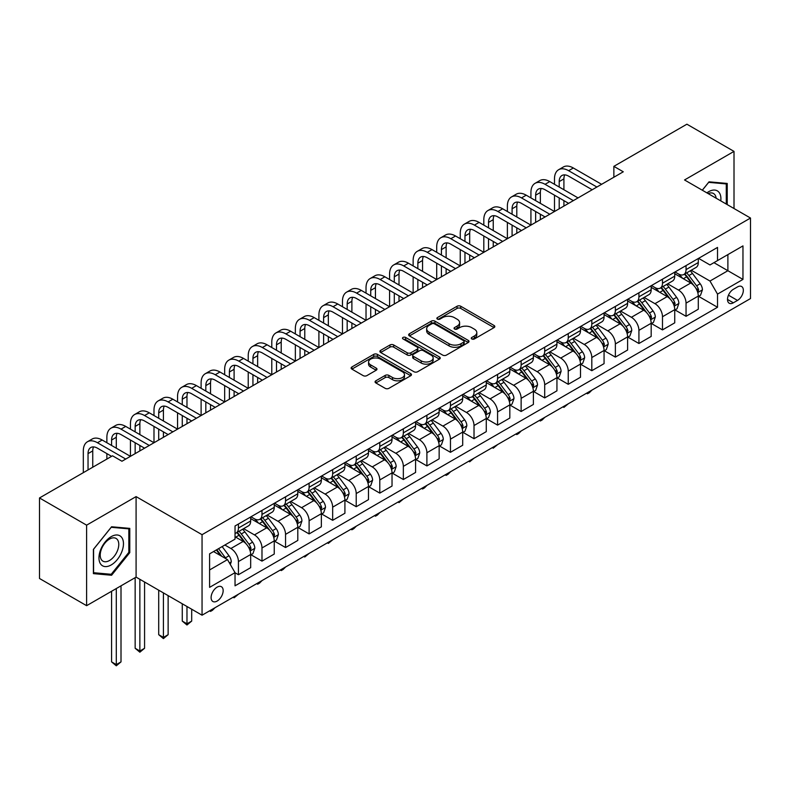 <?xml version="1.0" encoding="UTF-8"?>
<svg xmlns="http://www.w3.org/2000/svg" width="790" height="790" viewBox="0 0 790 790"><rect width="100%" height="100%" fill="white"/><g stroke="black" fill="none" stroke-linecap="round" stroke-linejoin="round"><path stroke-width="1.19" d="M471.808 338.969A1.827 1.057 0 0 0 474.395 338.969L494.056 327.613A2.617 1.511 0 0 0 494.817 326.547A2.617 1.511 0 0 0 494.056 325.48L460.758 306.253A2.617 1.511 0 0 0 457.055 306.253L437.393 317.6A1.827 1.057 0 0 0 436.86 318.35A1.827 1.057 0 0 0 437.393 319.101A1.827 1.057 0 0 0 439.99 319.101L442.528 317.629A8.374 4.829 0 0 1 454.369 317.629L457.143 319.229A8.374 4.829 0 0 1 459.602 322.646A8.374 4.829 0 0 1 457.143 326.072L454.606 327.534A1.827 1.057 0 0 0 454.062 328.285A1.827 1.057 0 0 0 454.606 329.035A1.827 1.057 0 0 0 457.193 329.035L459.74 327.564A8.374 4.829 0 0 1 471.581 327.564L474.356 329.163A8.374 4.829 0 0 1 476.805 332.58A8.374 4.829 0 0 1 474.356 335.997L471.808 337.468A1.827 1.057 0 0 0 471.275 338.219A1.827 1.057 0 0 0 471.808 338.969L471.808 337.468M217.132 601.062A8.532 4.928 120 0 0 222.701 593.547A8.532 4.928 120 0 0 221.398 586.713A8.532 4.928 120 0 0 217.132 587.138A8.532 4.928 120 0 0 211.562 594.653A8.532 4.928 120 0 0 212.866 601.486A8.532 4.928 120 0 0 217.132 601.062M375.843 380.81A2.617 1.511 0 0 0 375.072 381.876A2.617 1.511 0 0 0 375.843 382.943L385.184 388.334A2.617 1.511 0 0 0 388.887 388.334L410.711 375.734A2.617 1.511 0 0 0 411.481 374.667A2.617 1.511 0 0 0 410.711 373.601L377.413 354.374A2.617 1.511 0 0 0 373.709 354.374L351.886 366.975A2.617 1.511 0 0 0 351.115 368.041A2.617 1.511 0 0 0 351.886 369.108L363.173 375.625A2.617 1.511 0 0 0 366.866 375.625L376.208 370.234A2.617 1.511 0 0 0 376.978 369.167A2.617 1.511 0 0 0 376.208 368.101L370.619 364.862A7.001 4.039 0 0 1 368.565 362.008A7.001 4.039 0 0 1 372.89 358.275A7.001 4.039 0 0 1 380.513 359.154L402.436 371.804A7.001 4.039 0 0 1 404.48 374.667A7.001 4.039 0 0 1 400.165 378.4A7.001 4.039 0 0 1 392.541 377.521L388.887 375.408A2.617 1.511 0 0 0 385.184 375.408L375.843 380.81L375.843 382.943M136.087 496.604L86.614 525.162L39.5 497.957L39.5 578.487L86.614 605.683L136.087 577.125L202.052 615.203L202.052 534.682L136.087 496.604L136.087 577.125M734.009 208.52L734.009 151.394L684.535 179.962L750.5 218.04L202.052 534.682M734.009 151.394L686.895 124.198L613.86 166.354L613.86 177.237M39.5 497.957L112.535 455.8L121.956 461.242L623.28 171.795L613.86 166.354M442.716 355.115A2.617 1.511 0 0 0 446.419 355.115L468.243 342.514A2.617 1.511 0 0 0 469.013 341.448A2.617 1.511 0 0 0 468.243 340.381L434.944 321.155A2.617 1.511 0 0 0 431.251 321.155L409.418 333.755A2.617 1.511 0 0 0 408.647 334.822A2.617 1.511 0 0 0 409.418 335.898L442.716 355.115M403.769 339.364A1.827 1.057 0 0 1 405.625 339.621L405.625 337.439L439.477 356.991A2.617 1.511 0 0 1 440.247 358.058A2.617 1.511 0 0 1 439.477 359.124L417.653 371.725A2.617 1.511 0 0 1 413.95 371.725L380.652 352.498L380.652 350.365A2.617 1.511 0 0 0 379.881 351.432A2.617 1.511 0 0 0 380.652 352.498M380.652 350.365L389.993 344.973A2.617 1.511 0 0 1 393.697 344.973L407.196 352.765A2.617 1.511 0 0 0 410.899 352.765L417.09 349.19A2.617 1.511 0 0 0 417.861 348.123A2.617 1.511 0 0 0 417.09 347.057L403.038 338.94A1.827 1.057 0 0 1 402.495 338.189A1.827 1.057 0 0 1 403.631 337.212A1.827 1.057 0 0 1 405.625 337.439M737.495 286.918L733.347 289.318A8.265 4.77 120 0 0 727.955 296.596A8.265 4.77 120 0 0 729.219 303.222A8.265 4.77 120 0 0 733.347 302.807L737.495 300.417A8.265 4.77 120 0 0 742.896 293.13A8.265 4.77 120 0 0 741.622 286.513A8.265 4.77 120 0 0 737.495 286.918M202.052 615.203L750.5 298.561L750.5 218.04M698.577 258.36L709.983 264.946L717.518 260.591L717.518 247.418L235.035 525.982L235.035 539.145L209.597 553.839L209.597 587.355L235.035 572.661L235.035 585.825L717.518 307.271L717.518 294.107L709.983 281.043L691.24 270.229M717.518 260.591L742.965 245.897L742.965 279.413L717.518 294.107M86.614 525.162L86.614 605.683M713.933 262.655L727.886 270.713L727.886 254.607L742.965 245.897M709.983 281.043L727.886 270.713L742.965 279.413M209.597 569.946L227.5 559.606L213.547 551.548M235.035 572.77L238.432 574.725L238.432 561.562A10.665 6.152 -120 0 0 230.887 548.507L224.864 545.021M238.432 574.725L250.677 567.655L250.677 554.491A10.665 6.152 -120 0 0 243.142 541.436L235.035 536.756M250.963 554.758L261.984 561.127L261.984 547.964A10.665 6.152 -120 0 0 254.449 534.899L243.626 528.658M261.984 561.127L274.239 554.057L274.239 540.893A10.665 6.152 -120 0 0 266.704 527.829L250.677 518.586M274.525 541.16L285.546 547.529L285.546 534.356A10.665 6.152 -120 0 0 278.011 521.301L267.188 515.05M285.546 547.529L297.8 540.449L297.8 527.286A10.665 6.152 -120 0 0 290.256 514.231L274.239 504.978M298.077 527.562L309.107 533.921L309.107 520.758A10.665 6.152 -120 0 0 301.563 507.703L290.74 501.453M309.107 533.921L321.352 526.851L321.352 513.688A10.665 6.152 -120 0 0 313.818 500.633L297.8 491.38M321.639 513.954L332.659 520.324L332.659 507.16A10.665 6.152 -120 0 0 325.125 494.096L314.301 487.855M332.659 520.324L344.914 513.253L344.914 500.08A10.665 6.152 -120 0 0 337.379 487.025L321.352 477.782M345.2 500.356L356.221 506.726L356.221 493.553A10.665 6.152 -120 0 0 348.686 480.498L337.863 474.247M356.221 506.726L368.476 499.645L368.476 486.482A10.665 6.152 -120 0 0 360.931 473.427L344.914 464.174M368.752 486.759L379.783 493.118L379.783 479.955A10.665 6.152 -120 0 0 372.238 466.9L361.415 460.649M379.783 493.118L392.028 486.048L392.028 472.884A10.665 6.152 -120 0 0 384.493 459.82L368.476 450.577M392.314 473.151L403.344 479.52L403.344 466.357A10.665 6.152 -120 0 0 395.8 453.292L384.977 447.041M403.344 479.52L415.589 472.45L415.589 459.276A10.665 6.152 -120 0 0 408.055 446.222L392.028 436.969M415.876 459.553L426.896 465.922L426.896 452.749A10.665 6.152 -120 0 0 419.362 439.694L408.539 433.443M426.896 465.922L439.151 458.842L439.151 445.678A10.665 6.152 -120 0 0 431.607 432.624L415.589 423.371M439.428 445.955L450.458 452.315L450.458 439.151A10.665 6.152 -120 0 0 442.913 426.096L432.091 419.846M450.458 452.315L462.703 445.244L462.703 432.081A10.665 6.152 -120 0 0 455.168 419.016L439.151 409.773M462.989 432.347L474.02 438.717L474.02 425.543A10.665 6.152 -120 0 0 466.475 412.489L455.652 406.238M474.02 438.717L486.265 431.646L486.265 418.473A10.665 6.152 -120 0 0 478.73 405.418L462.703 396.165M486.551 418.749L497.572 425.109L497.572 411.946A10.665 6.152 -120 0 0 490.037 398.891L479.214 392.64M497.572 425.109L509.827 418.038L509.827 404.875A10.665 6.152 -120 0 0 502.282 391.82L486.265 382.567M510.103 405.142L521.133 411.511L521.133 398.348A10.665 6.152 -120 0 0 513.599 385.283L502.766 379.042M521.133 411.511L533.388 404.441L533.388 391.277A10.665 6.152 -120 0 0 525.844 378.213L509.827 368.969M533.665 391.544L544.695 397.913L544.695 384.74A10.665 6.152 -120 0 0 537.151 371.685L526.328 365.434M544.695 397.913L556.94 390.833L556.94 377.669A10.665 6.152 -120 0 0 549.406 364.615L533.388 355.362M557.226 377.946L568.247 384.305L568.247 371.142A10.665 6.152 -120 0 0 560.712 358.087L549.889 351.836M568.247 384.305L580.502 377.235L580.502 364.072A10.665 6.152 -120 0 0 572.957 351.017L556.94 341.764M580.788 364.338L591.809 370.707L591.809 357.544A10.665 6.152 -120 0 0 584.274 344.479L573.441 338.238M591.809 370.707L604.064 363.637L604.064 350.464A10.665 6.152 -120 0 0 596.519 337.409L580.502 328.166M604.34 350.74L615.37 357.11L615.37 343.936A10.665 6.152 -120 0 0 607.826 330.882L597.003 324.631M615.37 357.11L627.615 350.029L627.615 336.866A10.665 6.152 -120 0 0 620.081 323.811L604.064 314.558M627.902 337.142L638.922 343.502L638.922 330.339A10.665 6.152 -120 0 0 631.388 317.284L620.565 311.033M638.922 343.502L651.177 336.431L651.177 323.268A10.665 6.152 -120 0 0 643.643 310.203L627.615 300.96M651.464 323.535L662.484 329.904L662.484 316.741A10.665 6.152 -120 0 0 654.95 303.676L644.126 297.425M662.484 329.904L674.739 322.834L674.739 309.66A10.665 6.152 -120 0 0 667.195 296.606L651.177 287.353M675.015 309.937L686.046 316.306L686.046 303.133A10.665 6.152 -120 0 0 678.501 290.078L667.678 283.827M686.046 316.306L698.291 309.226L698.291 296.062A10.665 6.152 -120 0 0 690.756 283.008L674.739 273.755M675.015 271.957L678.501 273.972A10.665 6.152 -120 0 0 683.834 274.505A10.665 6.152 -120 0 0 686.046 269.617L686.046 265.598M651.464 285.565L654.95 287.57A10.665 6.152 -120 0 0 660.272 288.103A10.665 6.152 -120 0 0 662.484 283.225L662.484 279.196M627.902 299.163L631.388 301.178A10.665 6.152 -120 0 0 636.72 301.701A10.665 6.152 -120 0 0 638.922 296.823L638.922 292.794M604.34 312.761L607.826 314.776A10.665 6.152 -120 0 0 613.159 315.309A10.665 6.152 -120 0 0 615.37 310.421L615.37 306.401M580.778 326.369L584.274 328.383A10.665 6.152 -120 0 0 589.597 328.907A10.665 6.152 -120 0 0 591.809 324.028L591.809 319.999M557.226 339.967L560.712 341.981A10.665 6.152 -120 0 0 566.045 342.505A10.665 6.152 -120 0 0 568.247 337.626L568.247 333.597M533.665 353.565L537.151 355.579A10.665 6.152 -120 0 0 542.483 356.112A10.665 6.152 -120 0 0 544.695 351.234L544.695 347.205M510.103 367.172L513.599 369.187A10.665 6.152 -120 0 0 518.921 369.71A10.665 6.152 -120 0 0 521.133 364.832L521.133 360.803M486.551 380.77L490.037 382.785A10.665 6.152 -120 0 0 495.37 383.308A10.665 6.152 -120 0 0 497.572 378.43L497.572 374.411M462.989 394.378L466.475 396.382A10.665 6.152 -120 0 0 471.808 396.916A10.665 6.152 -120 0 0 474.02 392.038L474.02 388.009M439.428 407.976L442.913 409.99A10.665 6.152 -120 0 0 448.246 410.514A10.665 6.152 -120 0 0 450.458 405.635L450.458 401.606M415.876 421.574L419.362 423.588A10.665 6.152 -120 0 0 424.694 424.121A10.665 6.152 -120 0 0 426.896 419.233L426.896 415.214M392.314 435.181L395.8 437.186A10.665 6.152 -120 0 0 401.132 437.719A10.665 6.152 -120 0 0 403.344 432.841L403.344 428.812M368.752 448.779L372.238 450.794A10.665 6.152 -120 0 0 377.571 451.317A10.665 6.152 -120 0 0 379.783 446.439L379.783 442.41M345.2 462.377L348.686 464.392A10.665 6.152 -120 0 0 354.019 464.925A10.665 6.152 -120 0 0 356.221 460.037L356.221 456.018M321.639 475.985L325.125 477.999A10.665 6.152 -120 0 0 330.457 478.523A10.665 6.152 -120 0 0 332.659 473.644L332.659 469.615M298.077 489.583L301.563 491.597A10.665 6.152 -120 0 0 306.895 492.121A10.665 6.152 -120 0 0 309.107 487.242L309.107 483.213M274.525 503.181L278.011 505.195A10.665 6.152 -120 0 0 283.334 505.728A10.665 6.152 -120 0 0 285.546 500.85L285.546 496.821M250.963 516.788L254.449 518.803A10.665 6.152 -120 0 0 259.782 519.326A10.665 6.152 -120 0 0 261.984 514.448L261.984 510.419M698.577 296.339L717.518 307.271M683.834 274.505L696.089 267.425A10.665 6.152 -120 0 0 698.291 262.547L698.291 258.518M660.272 288.103L672.527 281.033A10.665 6.152 -120 0 0 674.739 276.144L674.739 272.125M636.72 301.701L648.965 294.631A10.665 6.152 -120 0 0 651.177 289.752L651.177 285.723M613.159 315.309L625.413 308.228A10.665 6.152 -120 0 0 627.615 303.35L627.615 299.321M589.597 328.907L601.852 321.836A10.665 6.152 -120 0 0 604.064 316.958L604.064 312.929M566.045 342.505L578.29 335.434A10.665 6.152 -120 0 0 580.502 330.556L580.502 326.527M542.483 356.112L554.738 349.042A10.665 6.152 -120 0 0 556.94 344.154L556.94 340.135M518.921 369.71L531.176 362.64A10.665 6.152 -120 0 0 533.388 357.761L533.388 353.732M495.37 383.308L507.614 376.238A10.665 6.152 -120 0 0 509.827 371.359L509.827 367.33M471.808 396.916L484.063 389.845A10.665 6.152 -120 0 0 486.265 384.957L486.265 380.938M448.246 410.514L460.501 403.443A10.665 6.152 -120 0 0 462.703 398.565L462.703 394.536M424.694 424.121L436.939 417.041A10.665 6.152 -120 0 0 439.151 412.163L439.151 408.134M401.132 437.719L413.377 430.649A10.665 6.152 -120 0 0 415.589 425.761L415.589 421.742M377.571 451.317L389.826 444.247A10.665 6.152 -120 0 0 392.028 439.368L392.028 435.339M354.019 464.925L366.264 457.844A10.665 6.152 -120 0 0 368.476 452.966L368.476 448.937M330.457 478.523L342.702 471.452A10.665 6.152 -120 0 0 344.914 466.574L344.914 462.545M306.895 492.121L319.15 485.05A10.665 6.152 -120 0 0 321.352 480.172L321.352 476.143M283.334 505.728L295.588 498.658A10.665 6.152 -120 0 0 297.8 493.77L297.8 489.751M259.782 519.326L272.027 512.256A10.665 6.152 -120 0 0 274.239 507.377L274.239 503.349M235.035 533.359A10.665 6.152 -120 0 0 236.22 532.924L248.475 525.854A10.665 6.152 -120 0 0 250.677 520.975L250.677 516.946M236.22 532.924A10.665 6.152 -120 0 0 238.432 528.046L238.432 524.027M227.5 559.606L235.035 572.661M727.225 204.61L727.225 183.448L709.035 181.828L702.29 190.212M93.398 573.629L111.588 575.258L129.777 552.635L129.777 528.382L111.588 526.762L93.398 549.386L93.398 573.629M128.839 552.092L129.777 552.635M109.672 574.152L111.588 575.258M472.538 339.226L474.356 338.179A8.374 4.829 0 0 0 476.805 334.762L476.805 332.58M459.602 322.646L459.602 324.828A8.374 4.829 0 0 1 457.143 328.245L455.336 329.292M494.017 327.633L460.758 308.436A2.617 1.511 0 0 0 457.055 308.436L438.134 319.358M468.243 340.381L468.243 342.514L434.944 323.327A2.617 1.511 0 0 0 431.251 323.327L409.457 335.918M463.621 342.198A1.827 1.057 0 0 0 464.155 341.448A1.827 1.057 0 0 0 463.621 340.697L434.391 323.821A1.827 1.057 0 0 0 431.804 323.821L429.118 325.371A8.374 4.829 0 0 0 426.669 328.788A8.374 4.829 0 0 0 429.118 332.205L449.095 343.749A8.374 4.829 0 0 0 460.935 343.749L463.621 342.198L463.621 344.371A1.827 1.057 0 0 0 464.155 343.62L464.155 341.448M426.669 328.788L426.669 330.971A8.374 4.829 0 0 0 429.118 334.387L429.118 332.205M463.621 344.371L460.935 345.921A8.374 4.829 0 0 1 449.095 345.921L429.118 334.387M380.681 352.518L389.993 347.146L389.993 344.973M417.861 348.123L417.861 350.296A2.617 1.511 0 0 1 417.09 351.372L410.899 354.947A2.617 1.511 0 0 1 407.196 354.947L393.697 347.146A2.617 1.511 0 0 0 389.993 347.146M405.625 339.621L439.447 359.144M421.208 360.862A7.001 4.039 0 0 0 428.842 361.731A7.001 4.039 0 0 0 433.157 357.998A7.001 4.039 0 0 0 431.113 355.144L423.381 350.691A2.617 1.511 0 0 0 419.688 350.691L413.486 354.266A2.617 1.511 0 0 0 412.726 355.332A2.617 1.511 0 0 0 413.486 356.399L421.208 360.862L421.208 363.035A7.001 4.039 0 0 0 428.842 363.913A7.001 4.039 0 0 0 433.157 360.181L433.157 357.998M412.726 355.332L412.726 357.505A2.617 1.511 0 0 0 413.486 358.581L413.486 356.399M421.208 363.035L413.486 358.581M404.48 374.667L404.48 376.84A7.001 4.039 0 0 1 400.165 380.573A7.001 4.039 0 0 1 392.541 379.694L388.887 377.59A2.617 1.511 0 0 0 385.184 377.59L375.872 382.962M368.565 362.008L368.565 364.18A7.001 4.039 0 0 0 370.619 367.044L370.619 364.862M376.178 370.253L370.619 367.044M410.711 373.601L410.711 375.734L377.413 356.547A2.617 1.511 0 0 0 373.709 356.547L351.915 369.128L351.886 366.975M698.291 296.497L700.552 295.193L702.438 289.752A7.061 4.078 -120 0 0 700.187 283.738L692.484 273.459A20.392 11.771 -120 0 0 690.263 270.792M682.6 278.297A20.392 11.771 -120 0 0 678.422 273.933M697.649 292.172L698.627 290.049A7.061 4.078 -120 0 0 696.602 285.802L688.9 275.522A20.392 11.771 -120 0 0 686.678 272.856M684.782 273.952A16.926 9.776 60 0 1 687.557 277.112L694.074 285.812M684.417 274.169A20.392 11.771 60 0 1 686.638 276.826L691.764 283.659M591.937 390.112L589.36 392.689L587.474 393.776L586.526 393.232M587.474 392.689L587.474 393.776M554.491 184.307L554.491 178.876A19.987 11.544 60 0 1 558.629 169.722L563.339 166.996A19.987 11.544 60 0 1 573.343 167.994L601.605 184.307M558.629 169.722A19.987 11.544 60 0 1 568.632 170.709L596.894 187.033M592.184 189.748L568.632 176.15A13.331 7.693 -120 0 0 561.967 175.489A13.331 7.693 -120 0 0 559.202 181.591L559.202 187.033M564.751 174.876A13.331 7.693 -120 0 0 563.912 178.876L563.912 189.748M559.202 197.915L559.202 208.797M563.912 200.63L563.912 206.072M507.377 211.513L507.377 206.072A19.987 11.544 60 0 1 511.515 196.927L516.226 194.202A19.987 11.544 60 0 1 526.219 195.189L554.491 211.513L554.491 195.189M674.739 310.095L677 308.791L678.877 303.35A7.061 4.078 -120 0 0 676.625 297.336L668.923 287.056A20.392 11.771 -120 0 0 666.701 284.39M659.038 291.895A20.392 11.771 -120 0 0 654.87 287.53M674.087 305.769L675.065 303.656A7.061 4.078 -120 0 0 673.05 299.4L665.348 289.13A20.392 11.771 -120 0 0 663.116 286.464M661.22 287.56A16.926 9.776 60 0 1 664.005 290.71L670.522 299.41M660.855 287.767A20.392 11.771 60 0 1 663.087 290.434L668.202 297.267M568.375 403.71L563.912 407.383L562.974 406.83M563.912 406.287L563.912 407.383M651.177 323.703L653.439 322.399L655.325 316.958A7.061 4.078 -120 0 0 653.063 310.944L645.371 300.664A20.392 11.771 -120 0 0 643.139 297.998M635.486 305.503A20.392 11.771 -120 0 0 631.309 301.128M650.535 319.377L651.513 317.254A7.061 4.078 -120 0 0 649.489 313.008L641.786 302.728A20.392 11.771 -120 0 0 639.564 300.062M637.668 301.158A16.926 9.776 60 0 1 640.443 304.318L646.961 313.018M637.303 301.365A20.392 11.771 60 0 1 639.525 304.031L644.64 310.865M544.814 417.318L542.246 419.895L540.36 420.981L539.412 420.438M540.36 419.895L540.36 420.981M627.615 337.3L629.877 335.997L631.763 330.556A7.061 4.078 -120 0 0 629.512 324.542L621.809 314.262A20.392 11.771 -120 0 0 619.587 311.596M611.924 319.101A20.392 11.771 -120 0 0 607.747 314.736M626.974 332.975L627.951 330.852A7.061 4.078 -120 0 0 625.927 326.606L618.224 316.326A20.392 11.771 -120 0 0 616.002 313.66M614.106 314.756A16.926 9.776 60 0 1 616.881 317.916L623.399 326.616M613.741 314.973A20.392 11.771 60 0 1 615.963 317.629L621.088 324.473M521.262 430.915L518.684 433.493L516.798 434.579L515.85 434.036M516.798 433.493L516.798 434.579M530.929 197.915L530.929 192.474A19.987 11.544 60 0 1 535.077 183.32L539.787 180.604A19.987 11.544 60 0 1 549.781 181.591L578.053 197.915M535.077 183.32A19.987 11.544 60 0 1 545.07 184.307L573.343 200.63M568.622 203.356L545.07 189.748A13.331 7.693 -120 0 0 538.405 189.096A13.331 7.693 -120 0 0 535.65 195.189L535.65 200.63M541.189 188.474A13.331 7.693 -120 0 0 540.36 192.474L540.36 203.356M535.65 211.513L535.65 222.395M540.36 214.238L540.36 219.679M483.816 225.12L483.816 219.679A19.987 11.544 60 0 1 487.953 210.525L492.664 207.8A19.987 11.544 60 0 1 502.667 208.797L530.929 225.12L530.929 208.797M511.515 196.927A19.987 11.544 60 0 1 521.509 197.915L549.781 214.238M545.07 216.954L521.509 203.356A13.331 7.693 -120 0 0 514.843 202.694A13.331 7.693 -120 0 0 512.088 208.797L512.088 214.238M517.638 202.082A13.331 7.693 -120 0 0 516.798 206.072L516.798 216.954M512.088 225.12L512.088 235.993M516.798 227.836L516.798 233.277M460.254 238.718L460.254 233.277A19.987 11.544 60 0 1 464.401 224.123L469.112 221.407A19.987 11.544 60 0 1 479.105 222.395L507.377 238.718L507.377 222.395M487.953 210.525A19.987 11.544 60 0 1 497.947 211.513L526.219 227.836M521.509 230.561L497.947 216.954A13.331 7.693 -120 0 0 491.291 216.292A13.331 7.693 -120 0 0 488.526 222.395L488.526 227.836M494.076 215.68A13.331 7.693 -120 0 0 493.237 219.679L493.237 230.561M488.526 238.718L488.526 249.601M493.237 241.434L493.237 246.875M436.702 252.316L436.702 246.875A19.987 11.544 60 0 1 440.84 237.731L445.55 235.005A19.987 11.544 60 0 1 455.544 235.993L483.816 252.316L483.816 235.993M604.064 350.908L606.325 349.595L608.201 344.154A7.061 4.078 -120 0 0 605.95 338.14L598.247 327.86A20.392 11.771 -120 0 0 596.025 325.194M588.362 332.699A20.392 11.771 -120 0 0 584.195 328.334M603.412 346.573L604.389 344.46A7.061 4.078 -120 0 0 602.375 340.214L594.673 329.934A20.392 11.771 -120 0 0 592.441 327.267M590.545 328.363A16.926 9.776 60 0 1 593.33 331.524L599.847 340.223M590.179 328.571A20.392 11.771 60 0 1 592.411 331.237L597.526 338.071M497.7 444.523L493.237 448.187L492.298 447.634M493.237 447.091L493.237 448.187M464.401 224.123A19.987 11.544 60 0 1 474.395 225.12L502.667 241.434M497.947 244.159L474.395 230.561A13.331 7.693 -120 0 0 467.729 229.9A13.331 7.693 -120 0 0 464.964 236.003L464.964 241.434M470.514 229.278A13.331 7.693 -120 0 0 469.685 233.277L469.685 244.159M464.964 252.316L464.964 263.198M469.685 255.042L469.685 260.483M413.14 265.924L413.14 260.483A19.987 11.544 60 0 1 417.278 251.329L421.988 248.613A19.987 11.544 60 0 1 431.992 249.601L460.254 265.924L460.254 249.601M720.786 200.887A17.321 10.003 120 0 0 719.265 192.661A17.321 10.003 120 0 0 706.902 192.869M716.145 198.211A13.114 7.574 120 0 0 714.97 194.873A13.114 7.574 120 0 0 713.498 193.511A13.114 7.574 120 0 0 708.107 193.57M708.62 182.342L726.287 183.932L726.287 204.057M725.111 183.26L726.287 183.932M702.33 190.232L708.66 182.362M111.212 536.647A17.321 10.003 120 0 0 98.957 557.858A17.321 10.003 120 0 0 111.212 564.939A17.321 10.003 120 0 0 123.467 543.718A17.321 10.003 120 0 0 111.212 536.647M109.494 539.086A13.114 7.574 120 0 0 100.923 550.65A13.114 7.574 120 0 0 102.937 561.157A13.114 7.574 120 0 0 109.494 560.505A13.114 7.574 120 0 0 118.066 548.951A13.114 7.574 120 0 0 116.051 538.434A13.114 7.574 120 0 0 109.494 539.086M128.839 552.368L111.212 574.29L93.595 572.711L93.595 549.218L111.212 527.295L128.839 528.865L128.839 552.368M127.664 528.194L128.839 528.865M580.502 364.506L582.763 363.203L584.649 357.761A7.061 4.078 -120 0 0 582.388 351.748L574.695 341.468A20.392 11.771 -120 0 0 572.464 338.801M564.811 346.306A20.392 11.771 -120 0 0 560.633 341.932M579.86 360.181L580.838 358.058A7.061 4.078 -120 0 0 578.813 353.811L571.111 343.531A20.392 11.771 -120 0 0 568.889 340.865M566.993 341.961A16.926 9.776 60 0 1 569.768 345.121L576.285 353.821M566.627 342.169A20.392 11.771 60 0 1 568.849 344.835L573.965 351.668M474.138 458.121L469.685 461.785L468.737 461.242M469.685 460.698L469.685 461.785M440.84 237.731A19.987 11.544 60 0 1 450.833 238.718L479.105 255.042M474.395 257.757L450.833 244.159A13.331 7.693 -120 0 0 444.168 243.498A13.331 7.693 -120 0 0 441.413 249.601L441.413 255.042M446.952 242.886A13.331 7.693 -120 0 0 446.123 246.875L446.123 257.757M441.413 265.924L441.413 276.806M446.123 268.64L446.123 274.081M389.579 279.522L389.579 274.081A19.987 11.544 60 0 1 393.726 264.926L398.437 262.211A19.987 11.544 60 0 1 408.43 263.198L436.702 279.522L436.702 263.198M556.94 378.104L559.202 376.8L561.088 371.359A7.061 4.078 -120 0 0 558.836 365.345L551.134 355.066A20.392 11.771 -120 0 0 548.912 352.399M541.249 359.904A20.392 11.771 -120 0 0 537.072 355.54M556.298 373.779L557.276 371.665A7.061 4.078 -120 0 0 555.251 367.409L547.549 357.129A20.392 11.771 -120 0 0 545.327 354.473M543.431 355.559A16.926 9.776 60 0 1 546.206 358.719L552.724 367.419M543.066 355.776A20.392 11.771 60 0 1 545.288 358.443L550.413 365.276M450.586 471.719L448.009 474.296L446.123 475.382L445.175 474.839M446.123 474.296L446.123 475.382M417.278 251.329A19.987 11.544 60 0 1 427.272 252.316L455.544 268.64M450.833 271.365L427.272 257.757A13.331 7.693 -120 0 0 420.616 257.096A13.331 7.693 -120 0 0 417.851 263.198L417.851 268.64M423.401 256.483A13.331 7.693 -120 0 0 422.561 260.483L422.561 271.365M417.851 279.522L417.851 290.404M422.561 282.247L422.561 287.678M366.027 293.12L366.027 287.678A19.987 11.544 60 0 1 370.164 278.534L374.875 275.809A19.987 11.544 60 0 1 384.868 276.806L413.14 293.12L413.14 276.806M533.388 391.712L535.65 390.398L537.526 384.957A7.061 4.078 -120 0 0 535.274 378.943L527.572 368.663A20.392 11.771 -120 0 0 525.35 366.007M517.687 373.512A20.392 11.771 -120 0 0 513.52 369.137M532.737 387.386L533.714 385.263A7.061 4.078 -120 0 0 531.69 381.017L523.997 370.737A20.392 11.771 -120 0 0 521.765 368.071M519.869 369.167A16.926 9.776 60 0 1 522.654 372.327L529.162 381.027M519.504 369.374A20.392 11.771 60 0 1 521.736 372.041L526.851 378.874M427.025 485.327L424.447 487.904L422.561 488.99L421.623 488.447M422.561 487.894L422.561 488.99M393.726 264.926A19.987 11.544 60 0 1 403.72 265.924L431.992 282.247M427.272 284.963L403.72 271.365A13.331 7.693 -120 0 0 397.054 270.703A13.331 7.693 -120 0 0 394.289 276.806L394.289 282.247M399.839 270.091A13.331 7.693 -120 0 0 399.009 274.081L399.009 284.963M394.289 293.12L394.289 304.002M399.009 295.845L399.009 301.286M342.465 306.727L342.465 301.286A19.987 11.544 60 0 1 346.603 292.132L351.313 289.416A19.987 11.544 60 0 1 361.307 290.404L389.579 306.727L389.579 290.404M509.827 405.31L512.088 404.006L513.974 398.565A7.061 4.078 -120 0 0 511.713 392.551L504.02 382.271A20.392 11.771 -120 0 0 501.788 379.605M494.135 387.11A20.392 11.771 -120 0 0 489.958 382.735M509.185 400.984L510.152 398.861A7.061 4.078 -120 0 0 508.138 394.615L500.435 384.335A20.392 11.771 -120 0 0 498.214 381.669M496.308 382.765A16.926 9.776 60 0 1 499.092 385.925L505.61 394.625M495.952 382.972A20.392 11.771 60 0 1 498.174 385.639L503.289 392.472M403.463 498.925L399.009 502.588L398.061 502.045M399.009 501.502L399.009 502.588M370.164 278.534A19.987 11.544 60 0 1 380.158 279.522L408.43 295.845M403.72 298.561L380.158 284.963A13.331 7.693 -120 0 0 373.492 284.301A13.331 7.693 -120 0 0 370.737 290.404L370.737 295.845M376.277 283.689A13.331 7.693 -120 0 0 375.447 287.678L375.447 298.561M370.737 306.727L370.737 317.61M375.447 309.443L375.447 314.884M318.903 320.325L318.903 314.884A19.987 11.544 60 0 1 323.041 305.74L327.761 303.014A19.987 11.544 60 0 1 337.755 304.002L366.027 320.325L366.027 304.002M486.265 418.907L488.526 417.604L490.412 412.163A7.061 4.078 -120 0 0 488.161 406.149L480.458 395.869A20.392 11.771 -120 0 0 478.236 393.203M470.573 400.708A20.392 11.771 -120 0 0 466.396 396.343M485.623 414.582L486.601 412.469A7.061 4.078 -120 0 0 484.576 408.213L476.874 397.933A20.392 11.771 -120 0 0 474.652 395.276M472.756 396.373A16.926 9.776 60 0 1 475.531 399.523L482.048 408.223M472.39 396.58A20.392 11.771 60 0 1 474.612 399.246L479.737 406.08M379.901 512.522L377.334 515.1L375.447 516.186L374.5 515.643M375.447 515.1L375.447 516.186M346.603 292.132A19.987 11.544 60 0 1 356.596 293.12L384.868 309.443M380.158 312.168L356.596 298.561A13.331 7.693 -120 0 0 349.94 297.909A13.331 7.693 -120 0 0 347.175 304.002L347.175 309.443M352.725 297.287A13.331 7.693 -120 0 0 351.886 301.286L351.886 312.168M347.175 320.325L347.175 331.207M351.886 323.051L351.886 328.492M295.351 333.923L295.351 328.492A19.987 11.544 60 0 1 299.489 319.338L304.199 316.612A19.987 11.544 60 0 1 314.193 317.61L342.465 333.923L342.465 317.61M462.703 432.515L464.964 431.202L466.851 425.761A7.061 4.078 -120 0 0 464.599 419.747L456.897 409.467A20.392 11.771 -120 0 0 454.675 406.81M447.012 414.316A20.392 11.771 -120 0 0 442.844 409.941M462.061 428.19L463.039 426.067A7.061 4.078 -120 0 0 461.014 421.821L453.322 411.541A20.392 11.771 -120 0 0 451.09 408.874M449.194 409.971A16.926 9.776 60 0 1 451.969 413.131L458.486 421.83M448.829 410.178A20.392 11.771 60 0 1 451.06 412.844L456.176 419.678M356.349 526.13L353.772 528.707L351.886 529.794L350.948 529.251M351.886 528.698L351.886 529.794M323.041 305.74A19.987 11.544 60 0 1 333.044 306.727L361.307 323.051M356.596 325.766L333.044 312.168A13.331 7.693 -120 0 0 326.379 311.507A13.331 7.693 -120 0 0 323.614 317.61L323.614 323.051M329.163 310.895A13.331 7.693 -120 0 0 328.334 314.884L328.334 325.766M323.614 333.923L323.614 344.805M328.334 336.649L328.334 342.09M271.79 347.531L271.79 342.09A19.987 11.544 60 0 1 275.927 332.936L280.638 330.22A19.987 11.544 60 0 1 290.631 331.207L318.903 347.531L318.903 331.207M439.151 446.113L441.413 444.81L443.299 439.368A7.061 4.078 -120 0 0 441.037 433.354L433.335 423.075A20.392 11.771 -120 0 0 431.113 420.408M423.46 427.913A20.392 11.771 -120 0 0 419.283 423.549M438.509 441.788L439.477 439.665A7.061 4.078 -120 0 0 437.463 435.418L429.76 425.139A20.392 11.771 -120 0 0 427.538 422.472M425.632 423.568A16.926 9.776 60 0 1 428.417 426.728L434.935 435.428M425.277 423.786A20.392 11.771 60 0 1 427.499 426.442L432.614 433.276M332.788 539.728L328.334 543.392L327.386 542.849M328.334 542.305L328.334 543.392M299.489 319.338A19.987 11.544 60 0 1 309.483 320.325L337.755 336.649M333.044 339.364L309.483 325.766A13.331 7.693 -120 0 0 302.817 325.105A13.331 7.693 -120 0 0 300.062 331.207L300.062 336.649M305.602 324.493A13.331 7.693 -120 0 0 304.772 328.492L304.772 339.364M300.062 347.531L300.062 358.413M304.772 350.247L304.772 355.688M248.228 361.129L248.228 355.688A19.987 11.544 60 0 1 252.366 346.543L257.086 343.818A19.987 11.544 60 0 1 267.079 344.805L295.351 361.129L295.351 344.805M415.589 459.711L417.851 458.407L419.737 452.966A7.061 4.078 -120 0 0 417.485 446.952L409.783 436.673A20.392 11.771 -120 0 0 407.561 434.006M399.898 441.511A20.392 11.771 -120 0 0 395.721 437.147M414.947 455.386L415.925 453.272A7.061 4.078 -120 0 0 413.901 449.016L406.198 438.746A20.392 11.771 -120 0 0 403.976 436.08M402.08 437.176A16.926 9.776 60 0 1 404.855 440.326L411.373 449.026M401.715 437.384A20.392 11.771 60 0 1 403.937 440.05L409.062 446.883M309.226 553.326L304.772 556.999L303.824 556.446M304.772 555.903L304.772 556.999M275.927 332.936A19.987 11.544 60 0 1 285.921 333.923L314.193 350.247M309.483 352.972L285.921 339.364A13.331 7.693 -120 0 0 279.265 338.713A13.331 7.693 -120 0 0 276.5 344.805L276.5 350.247M282.05 338.09A13.331 7.693 -120 0 0 281.21 342.09L281.21 352.972M276.5 361.129L276.5 372.011M281.21 363.854L281.21 369.295M224.666 374.737L224.666 369.295A19.987 11.544 60 0 1 228.814 360.141L233.524 357.416A19.987 11.544 60 0 1 243.518 358.413L271.79 374.737L271.79 358.413M392.028 473.319L394.289 472.015L396.175 466.574A7.061 4.078 -120 0 0 393.924 460.55L386.221 450.28A20.392 11.771 -120 0 0 383.999 447.614M376.336 455.119A20.392 11.771 -120 0 0 372.169 450.744M391.386 468.993L392.363 466.87A7.061 4.078 -120 0 0 390.339 462.624L382.646 452.344A20.392 11.771 -120 0 0 380.415 449.678M378.519 450.774A16.926 9.776 60 0 1 381.293 453.934L387.811 462.634M378.153 450.981A20.392 11.771 60 0 1 380.375 453.648L385.5 460.481M285.674 566.934L283.096 569.511L281.21 570.597L280.272 570.054M281.21 569.511L281.21 570.597M252.366 346.543A19.987 11.544 60 0 1 262.369 347.531L290.631 363.854M285.921 366.57L262.369 352.972A13.331 7.693 -120 0 0 255.703 352.31A13.331 7.693 -120 0 0 252.938 358.413L252.938 363.854M258.488 351.698A13.331 7.693 -120 0 0 257.649 355.688L257.649 366.57M252.938 374.737L252.938 385.609M257.649 377.452L257.649 382.893M201.114 388.334L201.114 382.893A19.987 11.544 60 0 1 205.252 373.739L209.962 371.024A19.987 11.544 60 0 1 219.956 372.011L248.228 388.334L248.228 372.011M368.476 486.916L370.737 485.613L372.623 480.172A7.061 4.078 -120 0 0 370.362 474.158L362.659 463.878A20.392 11.771 -120 0 0 360.438 461.212M352.784 468.717A20.392 11.771 -120 0 0 348.607 464.352M367.834 482.591L368.802 480.468A7.061 4.078 -120 0 0 366.787 476.222L359.085 465.942A20.392 11.771 -120 0 0 356.863 463.276M354.957 464.372A16.926 9.776 60 0 1 357.742 467.532L364.259 476.232M354.591 464.589A20.392 11.771 60 0 1 356.823 467.246L361.938 474.089M262.112 580.532L259.535 583.109L257.649 584.195L256.71 583.652M257.649 583.109L257.649 584.195M228.814 360.141A19.987 11.544 60 0 1 238.807 361.129L267.079 377.452M262.369 380.178L238.807 366.57A13.331 7.693 -120 0 0 232.142 365.908A13.331 7.693 -120 0 0 229.386 372.011L229.386 377.452M234.926 365.296A13.331 7.693 -120 0 0 234.097 369.295L234.097 380.178M229.386 388.334L229.386 399.217M234.097 391.05L234.097 396.491M177.553 401.932L177.553 396.491A19.987 11.544 60 0 1 181.69 387.347L186.41 384.621A19.987 11.544 60 0 1 196.404 385.609L224.666 401.932L224.666 385.609M344.914 500.524L347.175 499.211L349.062 493.77A7.061 4.078 -120 0 0 346.81 487.756L339.108 477.476A20.392 11.771 -120 0 0 336.876 474.81M329.223 482.315A20.392 11.771 -120 0 0 325.046 477.95M344.272 496.189L345.25 494.076A7.061 4.078 -120 0 0 343.225 489.83L335.523 479.55A20.392 11.771 -120 0 0 333.301 476.884M331.405 477.98A16.926 9.776 60 0 1 334.18 481.14L340.697 489.84M331.04 478.187A20.392 11.771 60 0 1 333.262 480.853L338.387 487.687M238.55 594.139L234.097 597.803L233.149 597.25M234.097 596.707L234.097 597.803M205.252 373.739A19.987 11.544 60 0 1 215.245 374.737L243.518 391.05M238.807 393.776L215.245 380.178A13.331 7.693 -120 0 0 208.58 379.516A13.331 7.693 -120 0 0 205.825 385.609L205.825 391.05M211.374 378.894A13.331 7.693 -120 0 0 210.535 382.893L210.535 393.776M205.825 401.932L205.825 412.815M210.535 404.658L210.535 410.099M153.991 415.54L153.991 410.099A19.987 11.544 60 0 1 158.138 400.945L162.849 398.229A19.987 11.544 60 0 1 172.842 399.217L201.114 415.54L201.114 399.217M321.352 514.122L323.614 512.819L325.5 507.377A7.061 4.078 -120 0 0 323.248 501.364L315.546 491.084A20.392 11.771 -120 0 0 313.324 488.418M305.661 495.923A20.392 11.771 -120 0 0 301.484 491.548M320.71 509.797L321.688 507.674A7.061 4.078 -120 0 0 319.664 503.428L311.961 493.148A20.392 11.771 -120 0 0 309.739 490.481M307.843 491.578A16.926 9.776 60 0 1 310.618 494.738L317.136 503.437M307.478 491.785A20.392 11.771 60 0 1 309.7 494.451L314.825 501.285M214.999 607.737L212.421 610.314L210.535 611.401L209.587 610.858M210.535 610.314L210.535 611.401M181.69 387.347A19.987 11.544 60 0 1 191.694 388.334L219.956 404.658M215.245 407.373L191.694 393.776A13.331 7.693 -120 0 0 185.028 393.114A13.331 7.693 -120 0 0 182.263 399.217L182.263 404.658M187.813 392.502A13.331 7.693 -120 0 0 186.973 396.491L186.973 407.373M182.263 415.54L182.263 426.422M186.973 418.256L186.973 423.697M130.439 429.138L130.439 423.697A19.987 11.544 60 0 1 134.577 414.543L139.287 411.827A19.987 11.544 60 0 1 149.28 412.815L177.553 429.138L177.553 412.815M297.8 527.72L300.062 526.417L301.938 520.975A7.061 4.078 -120 0 0 299.687 514.962L291.984 504.682A20.392 11.771 -120 0 0 289.762 502.015M282.109 509.52A20.392 11.771 -120 0 0 277.932 505.156M297.149 523.395L298.126 521.282A7.061 4.078 -120 0 0 296.112 517.025L288.409 506.745A20.392 11.771 -120 0 0 286.178 504.089M284.281 505.175A16.926 9.776 60 0 1 287.066 508.335L293.584 517.035M283.916 505.393A20.392 11.771 60 0 1 286.148 508.059L291.263 514.892M186.973 606.503L186.973 623.804L191.694 621.088L191.694 609.218M191.694 621.088L186.973 624.999L182.263 621.088L182.263 603.777M182.263 621.088L186.973 623.804L186.973 624.999M158.138 400.945A19.987 11.544 60 0 1 168.132 401.932L196.404 418.256M191.694 420.981L168.132 407.373A13.331 7.693 -120 0 0 161.466 406.712A13.331 7.693 -120 0 0 158.711 412.815L158.711 418.256M164.251 406.1A13.331 7.693 -120 0 0 163.421 410.099L163.421 420.981M158.711 429.138L158.711 440.02M163.421 431.863L163.421 437.295M106.877 442.736L106.877 437.295A19.987 11.544 60 0 1 111.015 428.15L115.725 425.425A19.987 11.544 60 0 1 125.728 426.422L153.991 442.736L153.991 426.422M274.239 541.328L276.5 540.014L278.386 534.573A7.061 4.078 -120 0 0 276.135 528.559L268.432 518.28A20.392 11.771 -120 0 0 266.2 515.623M258.547 523.128A20.392 11.771 -120 0 0 254.37 518.754M273.597 537.002L274.574 534.879A7.061 4.078 -120 0 0 272.55 530.633L264.848 520.353A20.392 11.771 -120 0 0 262.626 517.687M260.73 518.783A16.926 9.776 60 0 1 263.505 521.943L270.022 530.643M260.364 518.99A20.392 11.771 60 0 1 262.586 521.657L267.701 528.49M163.421 592.905L163.421 637.412L168.132 634.686L168.132 595.62M168.132 634.686L163.421 638.606L158.711 634.686L158.711 590.179M158.711 634.686L163.421 637.412L163.421 638.606M134.577 414.543A19.987 11.544 60 0 1 144.57 415.54L172.842 431.853M168.132 434.579L144.57 420.981A13.331 7.693 -120 0 0 137.904 420.32A13.331 7.693 -120 0 0 135.149 426.422L135.149 431.863M140.699 419.707A13.331 7.693 -120 0 0 139.86 423.697L139.86 434.579M135.149 442.736L135.149 453.618M139.86 445.461L139.86 450.902M83.315 472.667L83.315 450.902A19.987 11.544 60 0 1 87.463 441.748L92.173 439.033A19.987 11.544 60 0 1 102.167 440.02L130.439 456.344L130.439 440.02M250.677 554.926L252.938 553.622L254.824 548.181A7.061 4.078 -120 0 0 252.573 542.167L244.87 531.887A20.392 11.771 -120 0 0 242.649 529.221M250.035 550.6L251.013 548.477A7.061 4.078 -120 0 0 248.988 544.231L241.286 533.951A20.392 11.771 -120 0 0 239.064 531.285M237.168 532.381A16.926 9.776 60 0 1 239.943 535.541L246.46 544.241M236.803 532.588A20.392 11.771 60 0 1 239.024 535.255L244.15 542.088M139.86 579.297L139.86 651.009L144.57 648.284L144.57 582.023M144.57 648.284L139.86 652.204L135.149 648.284L135.149 577.668M135.149 648.284L139.86 651.009L139.86 652.204M111.015 428.15A19.987 11.544 60 0 1 121.008 429.138L149.28 445.461M144.57 448.177L121.008 434.579A13.331 7.693 -120 0 0 114.353 433.917A13.331 7.693 -120 0 0 111.588 440.02L111.588 445.461M117.137 433.305A13.331 7.693 -120 0 0 116.298 437.295L116.298 448.177M106.877 459.059L106.877 453.618M230.325 564.504L231.263 561.779A7.061 4.078 -120 0 0 229.011 555.765L222.138 546.591M226.078 558.777A7.061 4.078 -120 0 0 225.436 557.829L218.563 548.655M216.786 549.682L221.733 556.269M216.302 549.968L220.489 555.558M116.298 588.55L116.298 664.607L121.008 661.892L121.008 585.825M121.008 661.892L116.298 665.802L111.588 661.892L111.588 591.266M111.588 661.892L116.298 664.607L116.298 665.802M87.463 441.748A19.987 11.544 60 0 1 97.456 442.736L125.728 459.059M111.588 456.344L97.456 448.177A13.331 7.693 -120 0 0 90.791 447.525A13.331 7.693 -120 0 0 88.036 453.618L88.036 469.941M93.576 446.903A13.331 7.693 -120 0 0 92.746 450.902L92.746 467.226M230.887 548.507L243.142 541.436M254.449 534.899L266.704 527.829M278.011 521.301L290.256 514.231M301.563 507.703L313.818 500.633M325.125 494.096L337.379 487.025M348.686 480.498L360.931 473.427M372.238 466.9L384.493 459.82M395.8 453.292L408.055 446.222M419.362 439.694L431.607 432.624M442.913 426.096L455.168 419.016M466.475 412.489L478.73 405.418M490.037 398.891L502.282 391.82M513.599 385.283L525.844 378.213M537.151 371.685L549.406 364.615M560.712 358.087L572.957 351.017M584.274 344.479L596.519 337.409M607.826 330.882L620.081 323.811M631.388 317.284L643.643 310.203M654.95 303.676L667.195 296.606M678.501 290.078L690.756 283.008M686.046 269.617L698.291 262.547M686.046 303.133L698.291 296.062M662.484 316.741L674.739 309.66M662.484 283.225L674.739 276.144M638.922 330.339L651.177 323.268M638.922 296.823L651.177 289.752M615.37 343.936L627.615 336.866M615.37 310.421L627.615 303.35M591.809 357.544L604.064 350.464M591.809 324.028L604.064 316.958M568.247 371.142L580.502 364.072M568.247 337.626L580.502 330.556M544.695 384.74L556.94 377.669M544.695 351.234L556.94 344.154M521.133 398.348L533.388 391.277M521.133 364.832L533.388 357.761M497.572 411.946L509.827 404.875M497.572 378.43L509.827 371.359M474.02 425.543L486.265 418.473M474.02 392.038L486.265 384.957M450.458 439.151L462.703 432.081M450.458 405.635L462.703 398.565M426.896 452.749L439.151 445.678M426.896 419.233L439.151 412.163M403.344 466.357L415.589 459.276M403.344 432.841L415.589 425.761M379.783 479.955L392.028 472.884M379.783 446.439L392.028 439.368M356.221 493.553L368.476 486.482M356.221 460.037L368.476 452.966M332.659 507.16L344.914 500.08M332.659 473.644L344.914 466.574M309.107 520.758L321.352 513.688M309.107 487.242L321.352 480.172M285.546 534.356L297.8 527.286M285.546 500.85L297.8 493.77M261.984 547.964L274.239 540.893M261.984 514.448L274.239 507.377M238.432 561.562L250.677 554.491M238.432 528.046L250.677 520.975M728.459 295.193L737.495 300.417M727.511 299.44L733.347 302.807M474.356 338.179L474.356 335.997M454.606 329.035L454.606 327.534M457.143 328.245L457.143 326.072M437.393 319.101L437.393 317.6M457.055 308.436L457.055 306.253M460.758 308.436L460.758 306.253M494.056 327.613L494.056 325.48M409.418 335.898L409.418 333.755M431.251 323.327L431.251 321.155M434.944 323.327L434.944 321.155M449.095 345.921L449.095 343.749M460.935 345.921L460.935 343.749M393.697 347.146L393.697 344.973M407.196 354.947L407.196 352.765M410.899 354.947L410.899 352.765M417.09 351.372L417.09 349.19M439.477 359.124L439.477 356.991M385.184 377.59L385.184 375.408M388.887 377.59L388.887 375.408M392.541 379.694L392.541 377.521M376.208 370.234L376.208 368.101M373.709 356.547L373.709 354.374M377.413 356.547L377.413 354.374M697.768 292.557L702.389 289.891M688.9 275.522L692.484 273.459M683.35 278.732L686.638 276.826M696.602 285.802L700.187 283.738M696.049 288.557L698.627 290.049M573.343 167.994L568.632 170.709M563.912 178.876L559.202 181.591M674.206 306.165L678.837 303.488M665.348 289.13L668.923 287.056M659.788 292.33L663.087 290.434M673.05 299.4L676.625 297.336M672.488 302.165L675.065 303.656M650.654 319.762L655.275 317.086M641.786 302.728L645.371 300.664M636.236 305.937L639.525 304.031M649.489 313.008L653.063 310.944M648.926 315.763L651.513 317.254M627.092 333.36L631.714 330.694M618.224 316.326L621.809 314.262M612.675 319.535L615.963 317.629M625.927 326.606L629.512 324.542M625.374 329.371L627.951 330.852M549.781 181.591L545.07 184.307M540.36 192.474L535.65 195.189M526.219 195.189L521.509 197.915M516.798 206.072L512.088 208.797M502.667 208.797L497.947 211.513M493.237 219.679L488.526 222.395M603.53 346.968L608.162 344.292M594.673 329.934L598.247 327.86M589.113 333.133L592.411 331.237M602.375 340.214L605.95 338.14M601.812 342.969L604.389 344.46M479.105 222.395L474.395 225.12M469.685 233.277L464.964 236.003M579.969 360.566L584.6 357.89M571.111 343.531L574.695 341.468M565.561 346.741L568.849 344.835M578.813 353.811L582.388 351.748M578.25 356.567L580.838 358.058M455.544 235.993L450.833 238.718M446.123 246.875L441.413 249.601M556.417 374.164L561.038 371.498M547.549 357.129L551.134 355.066M541.999 360.339L545.288 358.443M555.251 367.409L558.836 365.345M554.689 370.174L557.276 371.665M431.992 249.601L427.272 252.316M422.561 260.483L417.851 263.198M532.855 387.772L537.486 385.095M523.997 370.737L527.572 368.663M518.438 373.937L521.736 372.041M531.69 381.017L535.274 378.943M531.137 383.772L533.714 385.263M408.43 263.198L403.72 265.924M399.009 274.081L394.289 276.806M509.293 401.369L513.925 398.703M500.435 384.335L504.02 382.271M494.886 387.544L498.174 385.639M508.138 394.615L511.713 392.551M507.575 397.37L510.152 398.861M384.868 276.806L380.158 279.522M375.447 287.678L370.737 290.404M485.741 414.967L490.363 412.301M476.874 397.933L480.458 395.869M471.324 401.142L474.612 399.246M484.576 408.213L488.161 406.149M484.013 410.978L486.601 412.469M361.307 290.404L356.596 293.12M351.886 301.286L347.175 304.002M462.18 428.575L466.811 425.899M453.322 411.541L456.897 409.467M447.762 414.74L451.06 412.844M461.014 421.821L464.599 419.747M460.461 424.576L463.039 426.067M337.755 304.002L333.044 306.727M328.334 314.884L323.614 317.61M438.618 442.173L443.249 439.507M429.76 425.139L433.335 423.075M424.21 428.348L427.499 426.442M437.463 435.418L441.037 433.354M436.9 438.174L439.477 439.665M314.193 317.61L309.483 320.325M304.772 328.492L300.062 331.207M415.066 455.781L419.688 453.104M406.198 438.746L409.783 436.673M400.649 441.946L403.937 440.05M413.901 449.016L417.485 446.952M413.338 451.781L415.925 453.272M290.631 331.207L285.921 333.923M281.21 342.09L276.5 344.805M391.504 469.379L396.136 466.702M382.646 452.344L386.221 450.28M377.087 455.553L380.375 453.648M390.339 462.624L393.924 460.55M389.786 465.379L392.363 466.87M267.079 344.805L262.369 347.531M257.649 355.688L252.938 358.413M367.943 482.976L372.574 480.31M359.085 465.942L362.659 463.878M353.525 469.151L356.823 467.246M366.787 476.222L370.362 474.158M366.224 478.987L368.802 480.468M243.518 358.413L238.807 361.129M234.097 369.295L229.386 372.011M344.391 496.584L349.012 493.908M335.523 479.55L339.108 477.476M329.973 482.749L333.262 480.853M343.225 489.83L346.81 487.756M342.663 492.585L345.25 494.076M219.956 372.011L215.245 374.737M210.535 382.893L205.825 385.609M320.829 510.182L325.45 507.506M311.961 493.148L315.546 491.084M306.411 496.357L309.7 494.451M319.664 503.428L323.248 501.364M319.111 506.183L321.688 507.674M196.404 385.609L191.694 388.334M186.973 396.491L182.263 399.217M297.267 523.78L301.899 521.114M288.409 506.745L291.984 504.682M282.85 509.955L286.148 508.059M296.112 517.025L299.687 514.962M295.549 519.79L298.126 521.282M172.842 399.217L168.132 401.932M163.421 410.099L158.711 412.815M273.715 537.388L278.337 534.712M264.848 520.353L268.432 518.28M259.298 523.553L262.586 521.657M272.55 530.633L276.135 528.559M271.987 533.388L274.574 534.879M149.28 412.815L144.57 415.54M139.86 423.697L135.149 426.422M250.154 550.986L254.775 548.319M241.286 533.951L244.87 531.887M235.736 537.161L239.024 535.255M248.988 544.231L252.573 542.167M248.435 546.986L251.013 548.477M125.728 426.422L121.008 429.138M116.298 437.295L111.588 440.02M229.426 562.954L231.223 561.917M225.436 557.829L229.011 555.765M102.167 440.02L97.456 442.736M92.746 450.902L88.036 453.618"/></g></svg>
